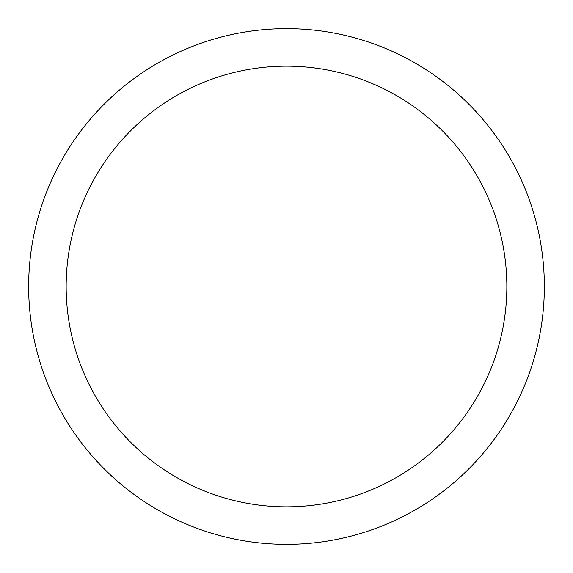 <?xml version="1.0" encoding="UTF-8"?>
<svg xmlns="http://www.w3.org/2000/svg" width="573" height="573" viewBox="0 0 573 573"><rect width="100%" height="100%" fill="white"/><g stroke="black" fill="none" stroke-linecap="round" stroke-linejoin="round"><path stroke-width="0.86" d="M544.35 286.5A257.85 257.85 0 0 0 286.5 28.65A257.85 257.85 0 0 0 28.65 286.5A257.85 257.85 0 0 0 286.5 544.35A257.85 257.85 0 0 0 544.35 286.5M66.16 286.5A220.34 220.34 0 0 0 286.5 506.84A220.34 220.34 0 0 0 506.84 286.5A220.34 220.34 0 0 0 286.5 66.16A220.34 220.34 0 0 0 66.16 286.5"/></g></svg>
